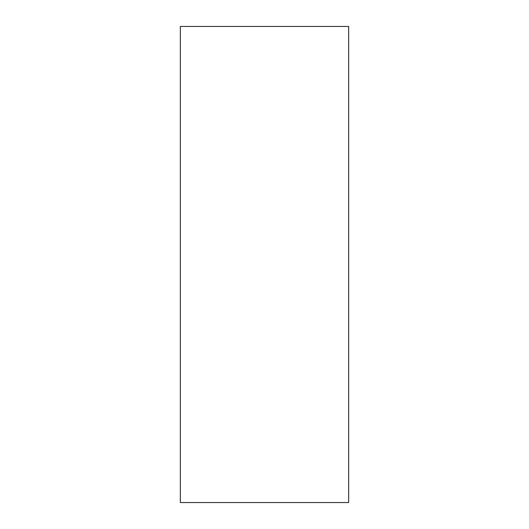 <?xml version="1.0" encoding="UTF-8"?>
<svg xmlns="http://www.w3.org/2000/svg" width="529" height="529" viewBox="0 0 529 529"><rect width="100%" height="100%" fill="white"/><g stroke="black" fill="none" stroke-linecap="round" stroke-linejoin="round"><path stroke-width="0.79" d="M348.664 502.55L348.664 26.45L180.336 26.45L180.336 502.55L348.664 502.55"/></g></svg>
